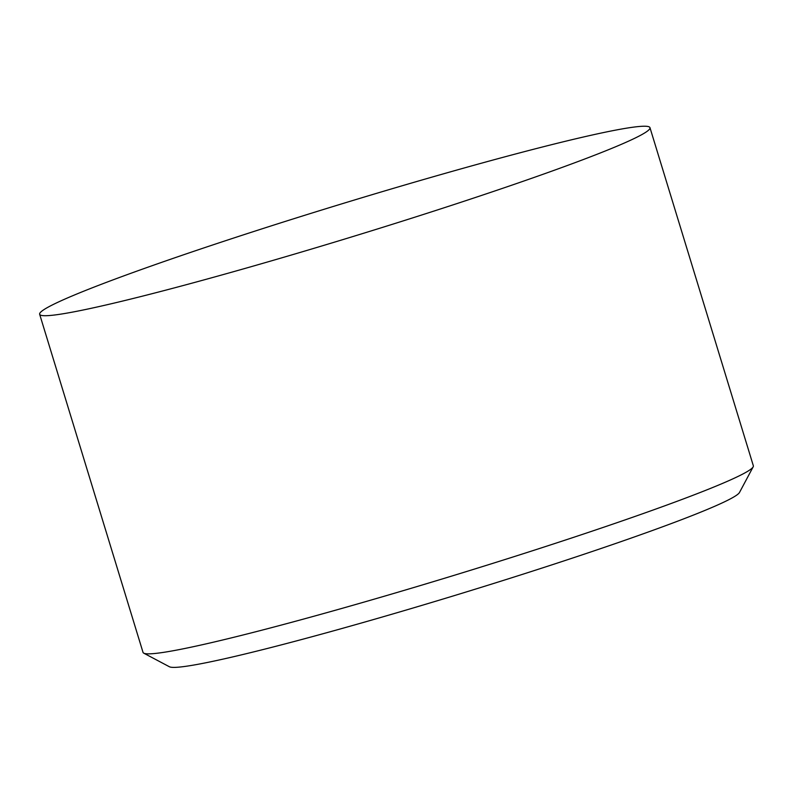 <?xml version="1.0" encoding="UTF-8"?>
<svg xmlns="http://www.w3.org/2000/svg" width="793" height="793" viewBox="0 0 793 793"><rect width="100%" height="100%" fill="white"/><g stroke="black" fill="none" stroke-linecap="round" stroke-linejoin="round"><path stroke-width="1.19" d="M649.973 127.673L753.35 465.808A319.103 17.258 163 0 1 753.172 466.839A319.103 17.258 163 0 1 690.802 496.121A319.103 17.258 163 0 1 360.736 603.047A319.103 17.258 163 0 1 143.751 653.164A319.103 17.258 163 0 1 143.027 652.401L39.65 314.266A319.103 17.258 -17 0 0 249.468 267.172A319.103 17.258 -17 0 0 587.425 157.985A319.103 17.258 -17 0 0 649.973 127.673A319.103 17.258 -17 0 0 440.155 174.777A319.103 17.258 -17 0 0 102.198 283.963A319.103 17.258 -17 0 0 39.65 314.266M143.751 653.164L169.405 666.754A298.515 16.147 -17 0 0 372.393 619.868A298.515 16.147 -17 0 0 681.157 519.841A298.515 16.147 -17 0 0 739.512 492.453L753.172 466.839"/></g></svg>
